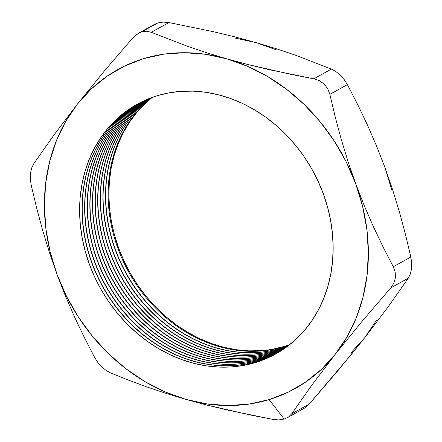 <?xml version="1.0" encoding="UTF-8"?>
<svg xmlns="http://www.w3.org/2000/svg" width="442" height="442" viewBox="0 0 442 442"><rect width="100%" height="100%" fill="white"/><g stroke="black" fill="none" stroke-linecap="round" stroke-linejoin="round"><path stroke-width="0.66" d="M151.888 97.5A142.821 121.384 -119.1 0 0 127.213 269.311A142.821 121.384 -119.1 0 0 283.991 346.705L284.029 347.268L283.991 346.705A142.821 121.384 60.9 0 1 127.213 269.311A142.821 121.384 60.9 0 1 151.888 97.5M281.582 348.042A142.821 121.384 60.9 0 1 124.417 269.929A142.821 121.384 60.9 0 1 150.578 97.986A142.821 121.384 -119.1 0 0 124.417 269.929A142.821 121.384 -119.1 0 0 281.582 348.042L281.421 348.716L281.377 348.152A142.821 121.384 60.9 0 1 124.185 269.979A142.821 121.384 60.9 0 1 150.468 98.025A142.821 121.384 -119.1 0 0 124.185 269.979A142.821 121.384 -119.1 0 0 281.377 348.152L281.582 348.042A142.821 121.384 -119.1 0 0 288.294 345.754A142.821 121.384 60.9 0 1 281.582 348.042M278.968 349.495A142.821 121.384 60.9 0 1 121.401 270.598A142.821 121.384 60.9 0 1 149.169 98.527A142.821 121.384 -119.1 0 0 121.401 270.598A142.821 121.384 -119.1 0 0 278.968 349.495L278.808 350.169L278.769 349.605A142.821 121.384 60.9 0 1 121.169 270.648A142.821 121.384 60.9 0 1 149.065 98.572A142.821 121.384 -119.1 0 0 121.169 270.648A142.821 121.384 -119.1 0 0 278.769 349.605L278.968 349.495A142.821 121.384 -119.1 0 0 287.085 346.661A142.821 121.384 60.9 0 1 278.968 349.495M276.361 350.948A142.821 121.384 60.9 0 1 118.384 271.261A142.821 121.384 60.9 0 1 147.777 99.091A142.821 121.384 -119.1 0 0 118.384 271.261A142.821 121.384 -119.1 0 0 276.361 350.948L276.2 351.622L276.162 351.058A142.821 121.384 60.9 0 1 118.158 271.311A142.821 121.384 60.9 0 1 147.672 99.135A142.821 121.384 -119.1 0 0 118.158 271.311A142.821 121.384 -119.1 0 0 276.162 351.058L276.361 350.948A142.821 121.384 -119.1 0 0 285.875 347.55A142.821 121.384 60.9 0 1 276.361 350.948M273.747 352.396A142.821 121.384 60.9 0 1 115.373 271.924A142.821 121.384 60.9 0 1 146.39 99.677A142.821 121.384 -119.1 0 0 115.373 271.924A142.821 121.384 -119.1 0 0 273.747 352.396L273.587 353.07L273.548 352.506A142.821 121.384 60.9 0 1 115.147 271.974A142.821 121.384 60.9 0 1 146.285 99.721A142.821 121.384 -119.1 0 0 115.147 271.974A142.821 121.384 -119.1 0 0 273.548 352.506L273.747 352.396A142.821 121.384 -119.1 0 0 284.648 348.418A142.821 121.384 60.9 0 1 273.747 352.396M271.139 353.849A142.821 121.384 60.9 0 1 112.373 272.587A142.821 121.384 60.9 0 1 145.02 100.279A142.821 121.384 -119.1 0 0 112.373 272.587A142.821 121.384 -119.1 0 0 271.139 353.849L270.979 354.523L270.94 353.959A142.821 121.384 60.9 0 1 112.141 272.637A142.821 121.384 60.9 0 1 144.915 100.323A142.821 121.384 -119.1 0 0 112.141 272.637A142.821 121.384 -119.1 0 0 270.94 353.959L271.139 353.849A142.821 121.384 -119.1 0 0 283.41 349.268A142.821 121.384 60.9 0 1 271.139 353.849M268.526 355.296A142.821 121.384 60.9 0 1 109.373 273.25A142.821 121.384 60.9 0 1 143.656 100.898A142.821 121.384 -119.1 0 0 109.373 273.25A142.821 121.384 -119.1 0 0 268.526 355.296L268.366 355.97L268.327 355.412A142.821 121.384 60.9 0 1 109.141 273.3A142.821 121.384 60.9 0 1 143.551 100.947A142.821 121.384 -119.1 0 0 109.141 273.3A142.821 121.384 -119.1 0 0 268.327 355.412L268.526 355.296A142.821 121.384 -119.1 0 0 282.162 350.097A142.821 121.384 60.9 0 1 268.526 355.296M265.918 356.749A142.821 121.384 60.9 0 1 106.373 273.913A142.821 121.384 60.9 0 1 142.302 101.538A142.821 121.384 -119.1 0 0 106.373 273.913A142.821 121.384 -119.1 0 0 265.918 356.749L265.758 357.423L265.719 356.86A142.821 121.384 60.9 0 1 106.146 273.963A142.821 121.384 60.9 0 1 142.202 101.588A142.821 121.384 -119.1 0 0 106.146 273.963A142.821 121.384 -119.1 0 0 265.719 356.86L265.918 356.749A142.821 121.384 -119.1 0 0 280.902 350.904A142.821 121.384 60.9 0 1 265.918 356.749M263.305 358.202A142.821 121.384 60.9 0 1 103.384 274.57A142.821 121.384 60.9 0 1 140.959 102.201A142.821 121.384 -119.1 0 0 103.384 274.57A142.821 121.384 -119.1 0 0 263.305 358.202L263.15 358.876L263.106 358.313A142.821 121.384 60.9 0 1 103.157 274.62A142.821 121.384 60.9 0 1 140.86 102.251A142.821 121.384 -119.1 0 0 103.157 274.62A142.821 121.384 -119.1 0 0 263.106 358.313L263.305 358.202A142.821 121.384 -119.1 0 0 279.637 351.699A142.821 121.384 60.9 0 1 263.305 358.202M260.697 359.65A142.821 121.384 60.9 0 1 100.395 275.228A142.821 121.384 60.9 0 1 139.628 102.875A142.821 121.384 -119.1 0 0 100.395 275.228A142.821 121.384 -119.1 0 0 260.697 359.65L260.537 360.324L260.498 359.76A142.821 121.384 60.9 0 1 100.168 275.278A142.821 121.384 60.9 0 1 139.528 102.931A142.821 121.384 -119.1 0 0 100.168 275.278A142.821 121.384 -119.1 0 0 260.498 359.76L260.697 359.65A142.821 121.384 -119.1 0 0 278.355 352.473A142.821 121.384 60.9 0 1 260.697 359.65M258.084 361.103A142.821 121.384 60.9 0 1 97.411 275.885A142.821 121.384 60.9 0 1 138.307 103.577A142.821 121.384 -119.1 0 0 97.411 275.885A142.821 121.384 -119.1 0 0 258.084 361.103L257.929 361.777L257.885 361.213A142.821 121.384 60.9 0 1 97.185 275.935A142.821 121.384 60.9 0 1 138.208 103.627A142.821 121.384 -119.1 0 0 97.185 275.935A142.821 121.384 -119.1 0 0 257.885 361.213L258.084 361.103A142.821 121.384 -119.1 0 0 277.068 353.224A142.821 121.384 60.9 0 1 258.084 361.103M255.476 362.556A142.821 121.384 60.9 0 1 89.505 264.592A142.821 121.384 60.9 0 1 157.291 95.699L146.07 99.815L135.434 105.179L125.478 111.738L116.301 119.423L107.992 128.169L100.632 137.887L94.29 148.484L89.024 159.855L84.892 171.894L81.93 184.485L80.162 197.502L79.615 210.828L80.289 224.332L82.173 237.879L85.256 251.343L89.505 264.592L94.881 277.499L101.329 289.941L108.787 301.798L117.191 312.953L126.445 323.301L136.479 332.743L147.18 341.185L158.451 348.55L170.187 354.766L182.27 359.771L194.585 363.517L207.011 365.97L219.431 367.103L231.73 366.91L243.785 365.385L255.476 362.556L266.692 358.434L277.333 353.07L287.289 346.511L296.466 338.826L304.776 330.08L312.135 320.362L318.478 309.765L323.743 298.394L327.876 286.355L330.837 273.764L332.599 260.747L333.152 247.421L332.478 233.917L330.594 220.37L327.511 206.906L323.262 193.657L317.886 180.75L311.439 168.308L303.98 156.457L295.576 145.296L286.317 134.948L276.289 125.506L265.587 117.064L254.316 109.699L242.581 103.483L230.497 98.478L218.182 94.732L205.757 92.279L193.331 91.146L181.038 91.339L168.982 92.864L157.291 95.699A142.821 121.384 60.9 0 1 323.262 193.657A142.821 121.384 60.9 0 1 255.476 362.556M154.595 24.304L157.816 22.94L154.683 24.255L138.423 33.294L141.727 31.879L157.816 22.94L163.104 22.1L168.861 22.559L213.409 31.691L234.962 36.89L255.968 42.565L276.2 48.692L295.455 55.184L331.373 69.079L313.837 78.825L291.344 74.449L247.735 64.493L226.729 58.814L206.497 52.686L187.242 46.2L151.324 32.305L168.861 22.559L213.409 31.691L234.962 36.89L255.968 42.565L276.769 50.029M376.302 320.549L364.617 337.865L351.639 354.07L309.229 404.065L291.692 413.811L288.565 416.966L284.184 419.06L278.885 419.9L273.139 419.441L250.686 415.071L207.066 405.121L186.038 399.435L207.066 405.121L228.641 410.32L273.139 419.441L278.885 419.9L284.184 419.06L269.112 399.618A182.491 155.098 60.9 0 1 186.038 399.435L165.827 393.314L146.584 386.833L128.224 380.021L110.633 372.921L106.113 370.44L101.699 366.816L97.759 362.335L94.605 357.396L84.405 337.633L74.67 317.24L65.488 296.101L57.04 274.443L49.432 252.476L42.631 230.221L36.57 207.707L31.172 184.983L30.332 179.038L30.487 173.22L31.653 168.01L33.697 163.827L53.918 135.064L77.383 104.135A182.491 155.098 60.9 0 1 226.729 58.814A182.491 155.098 60.9 0 1 355.727 183.806L348.119 161.838L341.318 139.584L335.257 117.075L329.859 94.35L327.782 88.814L324.218 84.124L319.433 80.709L313.837 78.825L269.288 69.687L247.735 64.493L226.729 58.814L247.531 66.278L267.631 76.527L286.676 89.383L304.356 104.632L320.356 122.014L334.401 141.225L346.263 161.943L355.727 183.806L348.119 161.838L341.318 139.584L335.257 117.075L329.859 94.35L347.395 84.604L357.711 104.594L367.462 125.053L376.567 146.026L384.965 167.557L392.618 189.662L399.463 212.094L405.496 234.547L410.828 257.017L393.297 266.764L383.092 247.001L373.357 226.602L364.175 205.469L355.727 183.806L362.639 206.447L366.871 229.481L368.363 252.504L367.081 275.123L363.053 296.963L356.34 317.638L347.064 336.798L335.379 354.119L361.965 321.45L390.767 287.919L408.303 278.173L388.059 306.963L364.617 337.865L338.031 370.534L309.229 404.065L291.692 413.811L311.936 385.015L335.379 354.119L321.489 369.297L305.626 382.076L288.068 392.242L269.112 399.618L284.184 419.06L288.565 416.966L291.692 413.811L311.936 385.015L335.379 354.119A182.491 155.098 60.9 0 1 269.112 399.618L249.084 404.071L228.321 405.535L207.188 403.982L186.038 399.435A182.491 155.098 60.9 0 1 57.04 274.443L65.488 296.101L74.67 317.24L84.405 337.633L94.605 357.396L97.759 362.335L101.699 366.816L106.113 370.44L110.633 372.921L128.224 380.021L146.584 386.833L165.827 393.314L186.038 399.435L165.236 391.971L145.136 381.722L126.086 368.866L108.412 353.617L92.411 336.235L78.361 317.024L66.504 296.306L57.04 274.443A182.491 155.098 60.9 0 1 77.383 104.135L53.918 135.064L33.697 163.827L31.653 168.01L30.487 173.22L30.332 179.038L31.172 184.983L36.57 207.707L42.631 230.221L49.432 252.476L57.04 274.443L50.128 251.802L45.891 228.774L44.399 205.745L45.681 183.126L49.714 161.286L56.427 140.611L65.703 121.451L77.383 104.135L103.936 71.505L132.771 37.935L103.936 71.505L77.383 104.135L91.279 88.953L107.141 76.173L124.699 66.007L143.656 58.631L163.684 54.178L184.447 52.714L205.58 54.267L226.729 58.814L206.497 52.686L187.242 46.2L151.324 32.305L146.656 31.249L141.727 31.879L136.981 34.178L132.771 37.935L138.423 33.294M273.018 349.136L284.709 346.301A142.821 121.384 -119.1 0 0 289.725 344.644L284.709 346.301A142.821 121.384 -119.1 0 1 128.047 269.128A142.821 121.384 -119.1 0 1 152.28 97.356L145.534 103.174L137.23 111.92L129.865 121.638L123.522 132.23L118.263 143.606L114.13 155.645L111.163 168.236L109.401 181.253L108.854 194.579L109.522 208.083L111.412 221.63L114.495 235.089L118.743 248.338L124.114 261.25L130.567 273.692L138.026 285.543L146.424 296.704L155.683 307.052L165.711 316.494L176.413 324.936L187.69 332.301L199.419 338.517L211.503 343.522L223.818 347.268L236.249 349.721L248.669 350.854L260.968 350.661M288.201 345.826A142.821 121.384 60.9 0 1 281.377 348.152A142.821 121.384 -119.1 0 0 288.201 345.826M289.394 344.904A142.821 121.384 60.9 0 1 283.991 346.705A142.821 121.384 -119.1 0 0 289.394 344.904M286.996 346.732A142.821 121.384 60.9 0 1 278.769 349.605A142.821 121.384 -119.1 0 0 286.996 346.732M285.781 347.616A142.821 121.384 60.9 0 1 276.162 351.058A142.821 121.384 -119.1 0 0 285.781 347.616M284.554 348.484A142.821 121.384 60.9 0 1 273.548 352.506A142.821 121.384 -119.1 0 0 284.554 348.484M283.316 349.329A142.821 121.384 60.9 0 1 270.94 353.959A142.821 121.384 -119.1 0 0 283.316 349.329M282.068 350.158A142.821 121.384 60.9 0 1 268.327 355.412A142.821 121.384 -119.1 0 0 282.068 350.158M280.808 350.965A142.821 121.384 60.9 0 1 265.719 356.86A142.821 121.384 -119.1 0 0 280.808 350.965M279.537 351.755A142.821 121.384 60.9 0 1 263.106 358.313A142.821 121.384 -119.1 0 0 279.537 351.755M278.261 352.528A142.821 121.384 60.9 0 1 260.498 359.76A142.821 121.384 -119.1 0 0 278.261 352.528M276.968 353.28A142.821 121.384 60.9 0 1 257.885 361.213A142.821 121.384 -119.1 0 0 276.968 353.28M234.818 38.018L255.968 42.565L276.2 48.692L295.455 55.184L331.373 69.079L335.865 71.543L340.274 75.157L344.224 79.637L347.395 84.604L357.711 104.594L367.462 125.053L376.567 146.026L384.965 167.557L391.872 190.198M384.954 167.529L392.618 189.662L399.463 212.094L405.496 234.547L410.828 257.017L411.668 262.929L411.519 268.742L410.358 273.963L408.303 278.173L388.059 306.963L364.617 337.865L350.727 353.048M355.727 183.806A182.491 155.098 60.9 0 1 335.379 354.119L361.965 321.45L390.767 287.919L393.888 283.14L395.43 277.72L395.214 272.106L393.297 266.764L383.092 247.001L373.357 226.602L364.175 205.469L355.727 183.806M287.317 417.745L305.035 407.806L309.229 404.065L305.035 407.806L300.289 410.115M163.104 22.1L157.816 22.94L141.727 31.879L146.656 31.249L151.324 32.305L168.861 22.559L163.104 22.1M331.373 69.079L313.837 78.825L319.433 80.709L324.218 84.124L327.782 88.814L329.859 94.35L347.395 84.604L344.224 79.637L340.274 75.157L335.865 71.543L331.373 69.079M410.828 257.017L393.297 266.764L395.214 272.106L395.43 277.72L393.888 283.14L390.767 287.919L408.303 278.173L410.358 273.963L411.519 268.742L411.668 262.929L410.828 257.017"/></g></svg>
